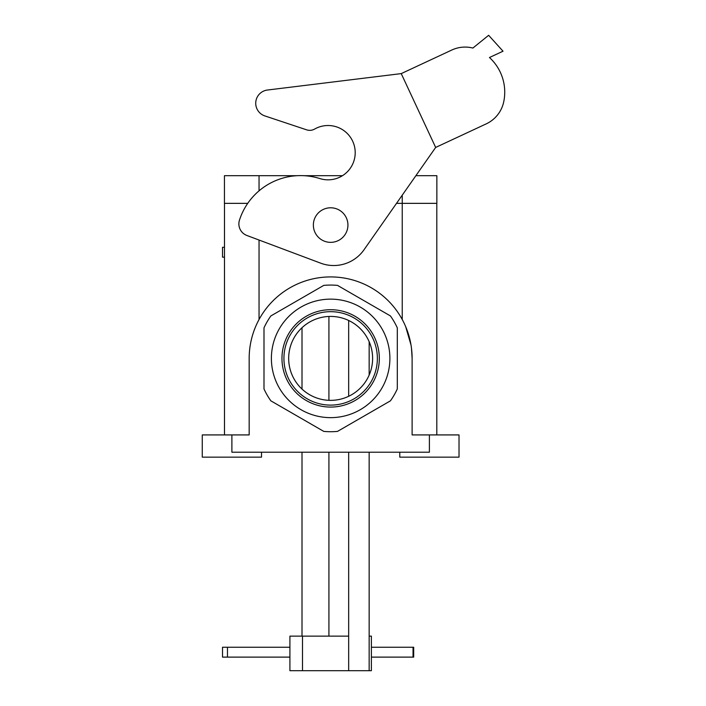 <?xml version="1.0" encoding="UTF-8"?>
<svg xmlns="http://www.w3.org/2000/svg" width="706" height="706" viewBox="0 0 706 706"><rect width="100%" height="100%" fill="white"/><g stroke="black" fill="none" stroke-linecap="round" stroke-linejoin="round"><path stroke-width="1.06" d="M379.325 358.392A48.679 48.679 0 0 1 330.646 407.071A48.679 48.679 0 0 1 281.968 358.392A48.679 48.679 0 0 1 330.646 309.713A48.679 48.679 0 0 1 379.325 358.392A48.679 48.679 0 0 1 330.646 407.071A48.679 48.679 0 0 1 281.968 358.392A48.679 48.679 0 0 1 330.646 309.713A48.679 48.679 0 0 1 379.325 358.392M283.927 358.392A46.72 46.72 0 0 0 354.006 398.855A46.72 46.72 0 0 0 354.006 317.938A46.72 46.72 0 0 0 283.927 358.392A46.72 46.72 0 0 0 354.006 398.855A46.72 46.72 0 0 0 354.006 317.938A46.72 46.72 0 0 0 283.927 358.392M372.618 358.392A41.972 41.972 0 0 1 332.297 400.328A41.972 41.972 0 0 1 288.807 361.693A41.972 41.972 0 0 1 325.704 316.712A41.972 41.972 0 0 1 372.618 358.392A41.972 41.972 0 0 1 332.297 400.328A41.972 41.972 0 0 1 288.807 361.693A41.972 41.972 0 0 1 325.704 316.712A41.972 41.972 0 0 1 372.618 358.392M412.119 358.392L411.492 348.332L412.119 358.392L412.119 434.922L459.024 434.922L459.024 457.144L459.024 434.922L429.398 434.922L429.398 452.211L231.895 452.211L429.398 452.211L429.398 434.922L412.119 434.922L412.119 358.392A81.472 81.472 0 0 0 330.646 276.92A81.472 81.472 0 0 0 249.174 358.392A81.472 81.472 0 0 1 330.646 276.92A81.472 81.472 0 0 1 412.119 358.392M410.998 344.952L405.694 326.693L410.918 344.449M224.437 175.697L297.067 175.697L224.437 175.697L224.437 203.354L247.735 203.354L224.437 203.354L224.437 175.697M304.083 175.697L342.454 175.697L304.083 175.697M415.878 175.697L436.855 175.697L436.855 203.354L436.855 175.697L415.878 175.697M396.516 203.354L436.855 203.354L402.243 203.354L402.243 195.174L402.243 203.354L396.516 203.354M279.329 388.018A59.251 59.251 0 0 1 330.646 299.141A59.251 59.251 0 0 1 381.955 388.018A59.251 59.251 0 0 1 279.329 388.018A59.251 59.251 0 0 1 330.646 299.141A59.251 59.251 0 0 1 381.955 388.018A59.251 59.251 0 0 1 279.329 388.018M337.521 431.392A73.327 73.327 0 0 1 323.772 431.392L270.866 400.849A73.327 73.327 0 0 1 263.991 388.935L263.991 327.849A73.327 73.327 0 0 1 270.866 315.935L323.772 285.392A73.327 73.327 0 0 1 337.521 285.392L390.427 315.935A73.327 73.327 0 0 1 397.301 327.849L397.301 388.935A73.327 73.327 0 0 1 390.427 400.849L337.521 431.392A73.327 73.327 0 0 1 323.772 431.392L270.866 400.849A73.327 73.327 0 0 1 263.991 388.935L263.991 327.849A73.327 73.327 0 0 1 270.866 315.935L323.772 285.392A73.327 73.327 0 0 1 337.521 285.392L390.427 315.935A73.327 73.327 0 0 1 397.301 327.849L397.301 388.935A73.327 73.327 0 0 1 390.427 400.849L337.521 431.392M313.367 225.073A17.279 17.279 0 0 0 339.286 240.04A17.279 17.279 0 0 0 339.286 210.106A17.279 17.279 0 0 0 313.367 225.073A17.279 17.279 0 0 0 339.286 240.04A17.279 17.279 0 0 0 339.286 210.106A17.279 17.279 0 0 0 313.367 225.073M249.174 434.922L249.174 358.392L249.174 434.922L249.174 358.392L249.174 434.922L231.895 434.922L249.174 434.922M436.802 434.922L436.802 203.354L436.802 434.922M224.482 434.922L224.482 203.354L224.482 434.922M202.269 434.922L231.895 434.922L231.895 452.211L231.895 434.922L202.269 434.922L202.269 452.211L202.269 434.922M399.772 457.144L459.024 457.144L399.772 457.144L399.772 452.211L399.772 457.144M202.269 457.144L261.52 457.144L261.52 452.211L261.52 457.144L202.269 457.144L202.269 452.211L202.269 457.144M267.433 90.033A13.335 13.335 0 0 0 264.838 115.916L306.642 129.842A9.875 9.875 0 0 0 314.647 129.057A27.155 27.155 0 0 1 355.056 149.822A27.155 27.155 0 0 1 319.88 178.574A64.193 64.193 0 0 0 239.466 220.14A12.346 12.346 0 0 0 246.888 235.477L320.692 263.17A37.03 37.03 0 0 0 364.04 249.739L435.664 147.439L486.231 123.868A31.479 31.479 0 0 0 503.731 101.814A46.905 46.905 0 0 0 489.461 57.521L503.016 51.203L488.64 35.3L472.888 48.052A31.479 31.479 0 0 0 451.805 50.029L401.237 73.609L267.433 90.033L401.237 73.609L435.664 147.439L486.231 123.868M503.731 101.814A46.905 46.905 0 0 0 489.461 57.521M264.838 115.916L306.642 129.842M224.482 247.294L222.514 247.294L222.514 257.169L224.482 257.169M369.159 452.211L369.159 670.7L348.667 670.7L348.667 452.211M348.667 396.295L348.667 320.489M369.159 375.071L369.159 341.713M348.667 636.132L289.91 636.132L289.91 670.7L348.667 670.7M369.159 670.7L371.382 670.7L371.382 636.132L369.159 636.132M227.473 647.243L227.473 657.118L222.514 657.118L222.514 647.243L289.91 647.243M371.382 647.243L413.69 647.243L413.69 657.118L371.382 657.118M227.473 657.118L289.91 657.118M302.009 636.132L302.009 452.211M302.009 389.077L302.009 327.708M259.049 190.849L259.049 175.697L259.049 190.849M259.049 319.518L259.049 240.04L259.049 319.518M402.243 319.518L402.243 203.354L402.243 319.518M302.503 636.132L302.503 670.7M413.036 647.243L413.036 657.118M328.917 636.132L328.917 452.211M328.917 400.328L328.917 316.456"/></g></svg>
